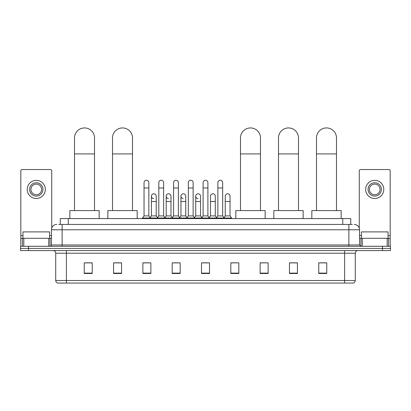 <?xml version="1.0" encoding="UTF-8"?>
<svg xmlns="http://www.w3.org/2000/svg" width="411" height="411" viewBox="0 0 411 411"><rect width="100%" height="100%" fill="white"/><g stroke="black" fill="none" stroke-linecap="round" stroke-linejoin="round"><path stroke-width="0.62" d="M60.263 224.437L60.263 218.57L350.737 218.57L350.737 224.437M58.783 224.437L352.34 224.437M58.66 224.437L62.123 224.437L62.123 229.764L51.462 229.764L51.462 244.956A1.331 1.331 0 0 1 50.132 246.287M56.795 224.437A5.328 5.328 0 0 0 51.462 229.764M354.205 224.437A5.328 5.328 0 0 1 359.538 229.764L359.538 244.956L360.868 246.287M28.544 246.287L20.55 246.287L20.55 248.419L28.544 248.419L20.55 248.419L20.55 250.551L28.544 250.551L28.544 248.419L382.456 248.419L28.544 248.419L28.544 246.287L382.456 246.287L382.456 248.419L390.45 248.419L382.456 248.419L382.456 250.551L28.544 250.551M382.456 250.551L390.45 250.551L390.45 246.287L382.456 246.287M355.274 280.508C355.196 281.782 354.559 282.634 353.352 283.066L344.613 283.066L344.613 280.508L355.274 280.508L355.274 253.217A2.666 2.666 0 0 1 357.935 250.551M344.613 283.066L57.648 283.066A2.666 2.666 0 0 1 55.726 280.508L55.726 253.217C55.572 251.599 54.684 250.71 53.065 250.551M326.755 273.495L326.755 262.835L318.761 262.835L318.761 273.495L326.755 273.495M297.441 273.495L297.441 262.835L289.447 262.835L289.447 273.495L297.441 273.495M268.126 273.495L268.126 262.835L260.132 262.835L260.132 273.495L268.126 273.495M238.812 273.495L238.812 262.835L230.818 262.835L230.818 273.495L238.812 273.495M92.239 273.495L92.239 262.835L84.245 262.835L84.245 273.495L92.239 273.495M121.553 273.495L121.553 262.835L113.559 262.835L113.559 273.495L121.553 273.495M150.868 273.495L150.868 262.835L142.874 262.835L142.874 273.495L150.868 273.495M180.182 273.495L180.182 262.835L172.188 262.835L172.188 273.495L180.182 273.495M209.497 273.495L209.497 262.835L201.503 262.835L201.503 273.495L209.497 273.495M268.126 262.835L260.132 262.891L268.126 262.835M173.308 262.891L178.636 262.891M143.778 262.891L149.111 262.891M238.812 262.835L230.818 262.891L238.812 262.835M202.834 262.891L208.166 262.891M121.553 262.891L113.559 262.891M92.239 262.891L84.245 262.891M297.441 262.891L289.447 262.891M326.755 262.891L318.761 262.891M49.597 238.293L49.597 231.896L22.949 231.896L22.949 238.293M48.734 246.287L48.734 238.293L23.812 238.293L23.812 246.287M51.729 228.1L51.729 170.868A1.331 1.331 0 0 0 50.399 169.538L22.148 169.538A1.331 1.331 0 0 0 20.817 170.868L20.817 238.293L23.812 238.293M48.734 238.293L51.462 238.293M20.817 246.287L20.817 238.293M36.276 182.756A6.663 6.663 0 0 0 29.613 189.414A6.663 6.663 0 0 0 36.276 196.078A6.663 6.663 0 0 0 42.934 189.414A6.663 6.663 0 0 0 36.276 182.756M36.276 184.087A5.328 5.328 0 0 0 30.943 189.414A5.328 5.328 0 0 0 36.276 194.747A5.328 5.328 0 0 0 41.603 189.414A5.328 5.328 0 0 0 36.276 184.087M36.276 198.477A9.063 9.063 0 0 0 45.333 189.414A9.063 9.063 0 0 0 36.276 180.357A9.063 9.063 0 0 0 27.213 189.414A9.063 9.063 0 0 0 36.276 198.477M74.514 210.576L74.514 137.932A9.992 9.992 0 0 1 84.512 127.934A9.992 9.992 0 0 1 94.504 137.932A9.992 9.992 0 0 0 84.512 127.934M94.504 210.576L94.504 137.932M99.169 218.57L99.169 210.576L69.855 210.576L69.855 218.57M112.516 210.576L112.516 137.932A9.992 9.992 0 0 1 122.514 127.934A9.992 9.992 0 0 1 132.506 137.932A9.992 9.992 0 0 0 122.514 127.934M132.506 210.576L132.506 137.932M137.171 218.57L137.171 210.576L107.857 210.576L107.857 218.57M240.492 210.576L240.492 137.932A9.992 9.992 0 0 1 250.484 127.934A9.992 9.992 0 0 1 260.476 137.932A9.992 9.992 0 0 0 250.484 127.934M260.476 210.576L260.476 137.932M265.141 218.57L265.141 210.576L235.827 210.576L235.827 218.57M278.494 210.576L278.494 137.932A9.992 9.992 0 0 1 288.486 127.934A9.992 9.992 0 0 1 298.484 137.932A9.992 9.992 0 0 0 288.486 127.934M298.484 210.576L298.484 137.932M303.143 218.57L303.143 210.576L273.829 210.576L273.829 218.57M316.496 210.576L316.496 137.932A9.992 9.992 0 0 1 326.488 127.934A9.992 9.992 0 0 1 336.486 137.932A9.992 9.992 0 0 0 326.488 127.934M336.486 210.576L336.486 137.932M341.145 218.57L341.145 210.576L311.831 210.576L311.831 218.57M144.045 187.976L148.844 187.976L148.844 215.909L144.045 215.909L144.045 182.648A2.399 2.399 0 0 1 146.593 180.254A2.399 2.399 0 0 1 148.844 182.648A2.399 2.399 0 0 0 146.593 180.254M144.045 215.909L142.447 218.041L142.447 218.57M148.844 215.909L150.441 218.041L142.447 218.041M158.81 215.909L158.81 187.976L163.609 187.976L163.609 215.909L158.81 215.909L157.213 218.041L150.441 218.041L150.441 218.57M158.81 187.976L158.81 182.648A2.399 2.399 0 0 1 161.359 180.254A2.399 2.399 0 0 1 163.609 182.648A2.399 2.399 0 0 0 161.359 180.254M163.609 215.909L165.207 218.041L157.213 218.041L157.213 218.57M173.576 215.909L173.576 187.976L178.369 187.976L178.369 215.909L173.576 215.909L171.973 218.041L165.207 218.041L165.207 218.57M173.576 187.976L173.576 182.648A2.399 2.399 0 0 1 176.124 180.254A2.399 2.399 0 0 1 178.369 182.648A2.399 2.399 0 0 0 176.124 180.254M178.369 215.909L179.972 218.041L171.973 218.041L171.973 218.57M188.336 215.909L188.336 187.976L193.134 187.976L193.134 215.909L188.336 215.909L186.738 218.041L179.972 218.041L179.972 218.57M188.336 187.976L188.336 182.648A2.399 2.399 0 0 1 190.889 180.254A2.399 2.399 0 0 1 193.134 182.648A2.399 2.399 0 0 0 190.889 180.254M193.134 215.909L194.732 218.041L186.738 218.041L186.738 218.57M203.101 215.909L203.101 187.976L207.899 187.976L207.899 215.909L203.101 215.909L201.503 218.041L194.732 218.041L194.732 218.57M203.101 187.976L203.101 182.648A2.399 2.399 0 0 1 205.649 180.254A2.399 2.399 0 0 1 207.899 182.648A2.399 2.399 0 0 0 205.649 180.254M207.899 215.909L209.497 218.041L201.503 218.041L201.503 218.57M217.866 215.909L217.866 187.976L222.664 187.976L222.664 215.909L217.866 215.909L216.268 218.041L209.497 218.041L209.497 218.57M217.866 187.976L217.866 182.648A2.399 2.399 0 0 1 220.414 180.254A2.399 2.399 0 0 1 222.664 182.648A2.399 2.399 0 0 0 220.414 180.254M222.664 215.909L224.262 218.041L216.268 218.041L216.268 218.57M230.047 215.909L230.047 201.513L225.249 201.513L225.249 215.909L230.047 215.909L231.645 218.041L224.262 218.041L224.262 218.57M153.673 198.58A2.399 2.399 0 0 1 151.428 196.186A2.399 2.399 0 0 1 153.976 193.792A2.399 2.399 0 0 1 156.226 196.186L156.226 201.513L151.428 201.513L151.428 196.186M156.226 201.513L156.226 215.909L151.428 215.909L151.428 201.513M151.428 215.909L150.133 217.63M156.226 215.909L157.516 217.63M168.438 198.58A2.399 2.399 0 0 1 166.193 196.186A2.399 2.399 0 0 1 168.741 193.792A2.399 2.399 0 0 1 170.986 196.186L170.986 201.513L166.193 201.513L166.193 196.186M170.986 201.513L170.986 215.909L166.193 215.909L166.193 201.513M166.193 215.909L164.898 217.63M170.986 215.909L172.281 217.63M183.203 198.58A2.399 2.399 0 0 1 180.953 196.186A2.399 2.399 0 0 1 183.506 193.792A2.399 2.399 0 0 1 185.751 196.186L185.751 201.513L180.953 201.513L180.953 196.186M185.751 201.513L185.751 215.909L180.953 215.909L180.953 201.513M180.953 215.909L179.664 217.63M185.751 215.909L187.046 217.63M197.968 198.58A2.399 2.399 0 0 1 195.718 196.186A2.399 2.399 0 0 1 198.266 193.792A2.399 2.399 0 0 1 200.517 196.186L200.517 201.513L195.718 201.513L195.718 196.186M200.517 201.513L200.517 215.909L195.718 215.909L195.718 201.513M195.718 215.909L194.429 217.63M200.517 215.909L201.811 217.63M210.483 196.186A2.399 2.399 0 0 1 213.032 193.792A2.399 2.399 0 0 1 215.282 196.186L215.282 201.513L210.483 201.513L210.483 196.186M215.282 201.513L215.282 215.909L210.483 215.909L210.483 201.513M210.483 215.909L209.189 217.63M215.282 215.909L216.571 217.63M225.249 201.513L225.249 196.186A2.399 2.399 0 0 1 227.797 193.792A2.399 2.399 0 0 1 230.047 196.186L230.047 201.513M225.249 215.909L223.954 217.63M231.645 218.041L231.645 218.57M387.188 246.287L387.188 238.293L362.266 238.293L362.266 246.287M387.188 238.293L390.183 238.293L390.183 170.868A1.331 1.331 0 0 0 388.852 169.538L360.601 169.538A1.331 1.331 0 0 0 359.271 170.868L359.271 228.1M359.538 238.293L362.266 238.293M390.183 238.293L390.183 246.287M374.724 182.756A6.663 6.663 0 0 0 368.066 189.414A6.663 6.663 0 0 0 374.724 196.078A6.663 6.663 0 0 0 381.387 189.414A6.663 6.663 0 0 0 374.724 182.756M374.724 184.087A5.328 5.328 0 0 0 369.397 189.414A5.328 5.328 0 0 0 374.724 194.747A5.328 5.328 0 0 0 380.057 189.414A5.328 5.328 0 0 0 374.724 184.087M374.724 198.477A9.063 9.063 0 0 0 383.787 189.414A9.063 9.063 0 0 0 374.724 180.357A9.063 9.063 0 0 0 365.667 189.414A9.063 9.063 0 0 0 374.724 198.477M388.051 238.293L388.051 231.896L361.403 231.896L361.403 238.293M68.257 224.437L68.257 218.57M342.743 224.437L342.743 218.57M62.123 246.287L62.123 244.956L359.538 244.956M51.462 244.956L62.123 244.956L62.123 229.764L348.877 229.764L348.877 246.287M359.538 229.764L348.877 229.764L348.877 224.437M344.613 250.551L344.613 253.217L55.726 253.217M355.274 253.217L344.613 253.217L344.613 280.508L66.387 280.508L66.387 283.066M55.726 280.508L66.387 280.508L66.387 250.551M209.497 273.125L201.503 273.125M180.182 273.125L172.188 273.125M150.868 273.125L142.874 273.125M121.553 273.125L113.559 273.125M92.239 273.125L84.245 273.125M238.812 273.125L230.818 273.125M268.126 273.125L260.132 273.125M297.441 273.125L289.447 273.125M326.755 273.125L318.761 273.125M51.462 235.626L49.597 235.626M22.949 235.626L20.817 235.626M50.044 238.293L50.044 246.287M20.838 238.293L20.838 246.287M22.502 246.287L22.502 238.293M74.514 153.92L94.504 153.92M112.516 153.92L132.506 153.92M240.492 153.92L260.476 153.92M278.494 153.92L298.484 153.92M316.496 153.92L336.486 153.92M390.183 235.626L388.051 235.626M361.403 235.626L359.538 235.626M390.162 246.287L390.162 238.293M388.498 238.293L388.498 246.287M360.956 246.287L360.956 238.293M148.844 187.976L148.844 182.648M163.609 187.976L163.609 182.648M178.369 187.976L178.369 182.648M193.134 187.976L193.134 182.648M207.899 187.976L207.899 182.648M222.664 187.976L222.664 182.648"/></g></svg>
